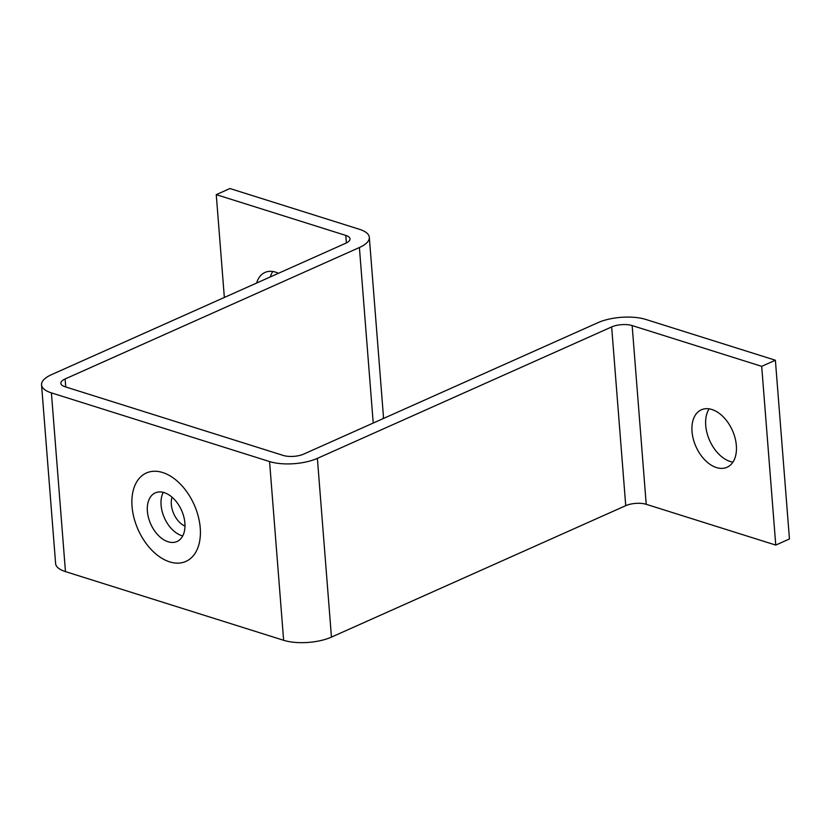 <?xml version="1.0" encoding="UTF-8"?>
<svg xmlns="http://www.w3.org/2000/svg" width="831" height="831" viewBox="0 0 831 831"><rect width="100%" height="100%" fill="white"/><g stroke="black" fill="none" stroke-linecap="round" stroke-linejoin="round"><path stroke-width="1.25" d="M736.349 445.52A31.474 19.934 -114.1 0 0 701.343 409.797A31.474 19.934 -114.1 0 0 692.026 431.569A31.474 19.934 -114.1 0 0 727.021 467.282A31.474 19.934 -114.1 0 0 736.349 445.52M709.134 408.852A31.474 19.934 -114.1 0 0 705.716 425.451A31.474 19.934 -114.1 0 0 732.921 462.119M278.447 273.295A31.474 19.934 -114.1 0 0 264.996 272.443A31.474 19.934 -114.1 0 0 256.654 283.028M272.786 271.488A31.474 19.934 -114.1 0 0 270.345 276.91M65.462 571.614L283.631 640.286L269.566 461.558L51.397 392.876L65.462 571.614A33.905 12.839 175.5 0 1 55.615 563.574L41.55 384.836A33.905 12.839 -4.5 0 1 51.48 374.667L345.758 243.234A14.532 5.505 -4.5 0 0 350.017 238.871A14.532 5.505 -4.5 0 0 345.8 235.422L346.392 242.932M65.753 386.976L65.119 378.957L359.397 247.524A33.905 12.839 -4.5 0 0 369.328 237.354A33.905 12.839 -4.5 0 0 359.491 229.314L229.948 188.533L216.257 194.641L345.8 235.422M283.631 640.286A33.905 12.839 175.5 0 0 331.455 637.107L625.733 505.664A14.532 5.505 175.5 0 1 646.217 504.303L632.152 325.565A14.532 5.505 -4.5 0 0 611.658 326.936L317.38 458.369A33.905 12.839 -4.5 0 1 269.566 461.558M632.152 325.565L761.695 366.346L775.385 360.228L645.843 319.457A33.905 12.839 -4.5 0 0 598.029 322.636L303.751 454.079A14.532 5.505 -4.5 0 1 283.257 455.44L65.078 386.758A14.532 5.505 -4.5 0 1 60.86 383.32A14.532 5.505 -4.5 0 1 65.119 378.957M41.55 384.836A33.905 12.839 -4.5 0 0 51.397 392.876M775.385 360.228L789.45 538.966L775.759 545.084L646.217 504.303M761.695 366.346L775.759 545.084M369.328 237.354L383.403 416.082A33.905 12.839 175.5 0 1 382.904 418.72M224.349 297.456L216.257 194.641M184.991 526.137A19.373 12.268 65.9 0 1 171.425 505.435A19.373 12.268 65.9 0 1 172.059 497.187M182.716 535.922A26.634 16.869 65.9 0 1 161.214 506.474A26.634 16.869 65.9 0 1 163.26 492.347M184.762 521.795A26.634 16.869 65.9 0 1 177.003 541.511A26.634 16.869 65.9 0 1 147.523 512.592A26.634 16.869 65.9 0 1 155.283 492.876A26.634 16.869 65.9 0 1 184.762 521.795M132.285 508.821A48.427 30.674 65.9 0 1 145.986 473.161A48.427 30.674 65.9 0 1 181.605 485.387A48.427 30.674 65.9 0 1 200.001 525.566A48.427 30.674 65.9 0 1 200.146 526.906A48.427 30.674 65.9 0 1 170.937 562.244A48.427 30.674 65.9 0 1 132.285 508.821M373.212 423.052L359.397 247.524M611.658 326.936L625.733 505.664M331.455 637.107L317.38 458.369M183.36 487.288L181.605 485.387M199.897 524.33L200.146 526.906"/></g></svg>
